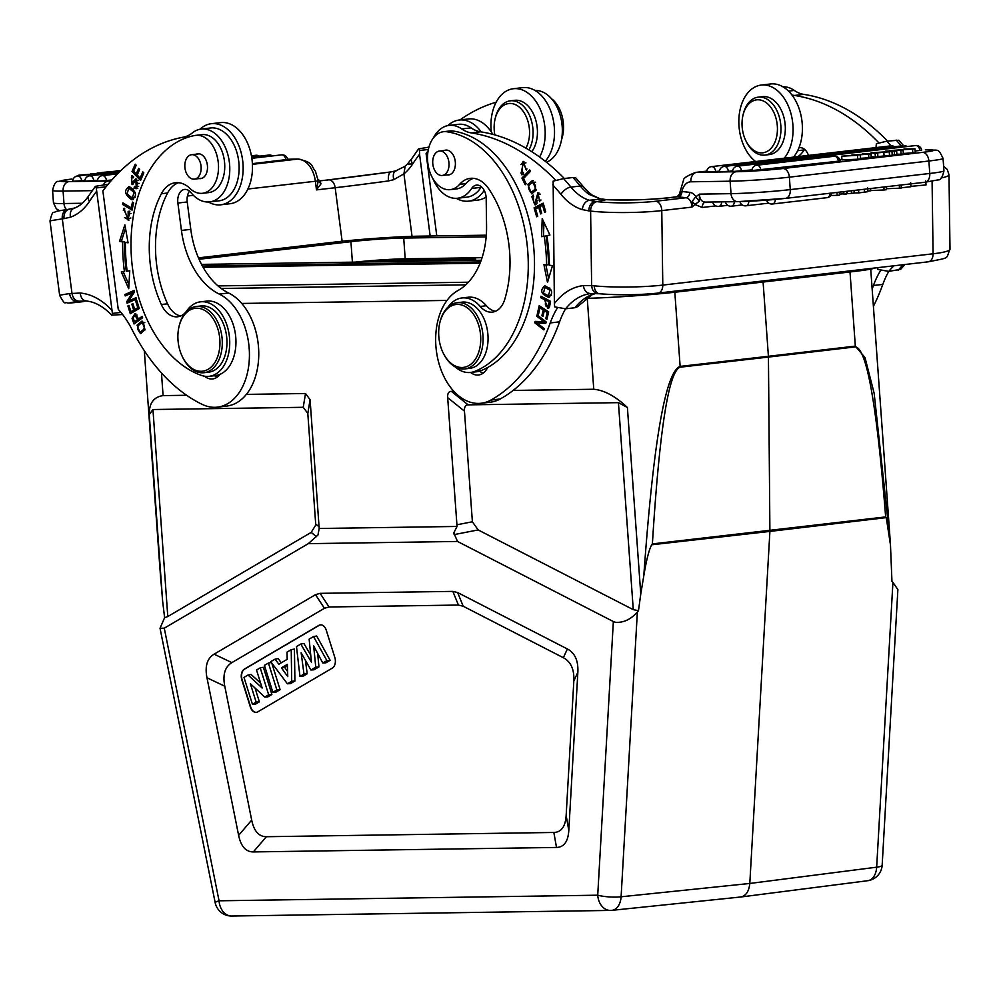 <?xml version="1.0" encoding="UTF-8"?>
<svg xmlns="http://www.w3.org/2000/svg" width="1000" height="1000" viewBox="0 0 1000 1000"><rect width="100%" height="100%" fill="white"/><g stroke="black" fill="none" stroke-linecap="round" stroke-linejoin="round"><path stroke-width="1.5" d="M137.787 188.463L135.975 187.625L136.163 186.925M135.95 186.95L134.488 186.412L134.113 187.838L136.337 188.675L135.775 178.95L131.7 182.975L131.788 177.45L133.075 177.913L133.475 176.475L131.55 175.75L132.062 184.688L135.375 181.213L137.963 183.475L135.95 186.95L138.6 186.35M138.2 180.5L135.375 181.213M132.988 184.288L131.65 182.975M131.375 177.587L132.537 175.9M131.7 182.975L133.562 182.75L136.725 179.112M134.113 187.838L135.975 187.625M118.25 309.35L102.875 190.9A249.975 164.65 83.4 0 1 183.425 137.15A41.662 27.438 -96.6 0 0 192.312 132.938A36.662 24.15 83.4 0 1 200.712 129.125A36.662 24.15 83.4 0 1 201.213 129.062A36.662 24.15 83.4 0 1 228.125 155.612A36.662 24.15 83.4 0 1 218.55 198.025A36.662 24.15 83.4 0 1 210.15 201.838A36.662 24.15 83.4 0 1 209.65 201.9A36.662 24.15 83.4 0 1 190.963 192.6A12.5 8.238 -96.6 0 0 184.587 189.425A12.5 8.238 -96.6 0 0 177.887 203.05L181.438 230.438A74.987 49.4 -96.6 0 0 219.262 294.088A58.325 38.425 83.4 0 1 249.425 355.725A58.325 38.425 83.4 0 1 218.188 407.05A58.325 38.425 83.4 0 1 217.387 407.15A58.325 38.425 83.4 0 1 202.087 404.338A191.637 126.237 83.4 0 1 131.788 329.113A83.325 54.887 -96.6 0 0 118.25 309.35M137.062 325.163L140.35 333.6L145.062 329.65L141.812 321.175L137.062 325.163L138.663 324.975M136.363 299.1L136 297.7L128.725 300.925L134.537 291.925L134.15 290.438L124.887 294.538L125.237 295.938L132.525 292.712L126.713 301.7L127.088 303.2L136.363 299.1M128.062 242.812L124.887 224.825L119.5 241.388L122.625 241.912A144.562 95.225 -96.6 0 0 124.4 271.525L121.337 271.975L128.725 288.688L129.75 270.75L127.125 271.137A140.4 92.475 83.4 0 1 125.4 242.362L128.062 242.812M139.262 308.512L136.762 300.512L135.712 301.125L137.762 307.7L134.713 309.475L132.863 303.55L131.812 304.163L133.663 310.087L130.912 311.688L128.938 305.363L127.888 305.975L130.3 313.712L139.262 308.512M129.4 186.625C123.65 190.113 124.425 194.475 131.713 199.7C137.4 196.25 136.625 191.887 129.4 186.625L128.65 186.612M133.188 199.525L132.475 199.7M132.075 210.087L133.6 202.775L132.463 202.1L131.275 207.875L122.85 202.862L122.537 204.412L132.075 210.087M140.55 180.487L143.825 172.938L142.825 171.875L140.125 178.088L137.225 175.025L139.662 169.438L138.663 168.375L136.225 173.975L133.625 171.213L136.213 165.25L135.213 164.188L132.037 171.488L140.55 180.487M128.138 211.375L129.812 213.5L127.938 218.625L124.125 210L124.688 208.275L123.912 208.287L128.2 220.287L128.138 211.375L129.9 211.175M180.688 315.963A25 16.462 83.4 0 1 167.55 303.812A94.987 62.562 83.4 0 1 156.688 265.113A94.987 62.562 83.4 0 1 167.6 193.012A33.325 21.95 83.4 0 1 178.588 182.688M202.5 193.3L208.725 192.587A29.162 19.212 -96.6 0 0 224.387 160.8A29.162 19.212 -96.6 0 0 214.65 139.588A29.162 19.212 -96.6 0 0 202.025 134.65L195.787 135.363A29.162 19.212 83.4 0 1 218.15 161.525A29.162 19.212 83.4 0 1 202.5 193.3A29.162 19.212 83.4 0 1 189.875 188.363A33.325 21.95 -96.6 0 0 175.438 182.712A33.325 21.95 -96.6 0 0 161.375 193.738A94.987 62.562 -96.6 0 0 150.463 265.837A94.987 62.562 -96.6 0 0 161.325 304.538A25 16.462 -96.6 0 0 177.625 316.775A25 16.462 -96.6 0 0 186.788 310.788A37.5 24.7 83.4 0 1 200.512 301.825A37.5 24.7 83.4 0 1 229.262 335.45A37.5 24.7 83.4 0 1 209.137 376.312A37.5 24.7 83.4 0 1 201.5 375.425A122.487 80.675 83.4 0 1 132.537 268.5A122.487 80.675 83.4 0 1 195.012 135.475A29.162 19.212 83.4 0 1 195.787 135.363M204.488 376.188A20.825 13.725 -96.6 0 0 212.625 378.938A20.825 13.725 -96.6 0 0 212.913 378.9A20.825 13.725 -96.6 0 0 219.95 374.375A37.5 24.7 -96.6 0 0 235.487 334.725A37.5 24.7 -96.6 0 0 206.737 301.1L200.512 301.825M142.625 317.738L142.113 316.363L138.613 318.9L134.963 313.663L132.062 318.425L134.025 323.975L142.625 317.738M108.075 184.312L95.363 186.325L96.275 187.925L106.05 186.788M120.95 312.425L112.4 313.412L111.688 315.138L122.638 314.525M96.275 187.925L112.4 313.412M87.137 301C83.15 300.938 80.85 298.288 80.237 293.038L69.575 293.6A8.75 7 -98.6 0 0 77.65 301.462L85.625 300.938M75.163 207.9C71.312 208.888 69.725 211.975 70.388 217.188A66.662 43.913 -96.6 0 0 89.475 201.375A8.75 5.175 -146.6 0 1 88.713 195.8L95.363 186.325M69.162 209.25L67.725 209.462A8.75 6.587 81.6 0 0 67.575 209.475A8.75 6.587 81.6 0 0 62.312 218.888L64.062 218.637A8.75 6.587 -98.4 0 1 69.3 209.225A8.75 6.587 -98.4 0 1 69.475 209.2M342.125 241.25L335.175 187.725L316.488 189.887L315.363 181.213A24.575 16.188 -96.6 0 0 297.587 159.1A8.75 6.562 -90.8 0 1 298.087 159.075C314.438 162.537 310.812 166.125 315.4 171.1L318.225 180.925L321.012 183.8L319.925 180.875M388.525 180.925A49.575 0.775 -7.4 0 1 335.175 187.725A8.75 5.763 -96.6 0 0 328.462 179.875L391.037 171.9A8.75 3.725 -97.8 0 0 388.525 180.925L393.7 179.688L403.925 173.875L405.15 166.163M393.7 179.688C392.688 174.363 393.587 171.375 396.388 170.738M430.163 236.012L419.55 154.225L419.5 150.5L428.363 149.462M412.038 236.363L403.925 173.875A66.662 43.913 -96.6 0 0 412.7 163.95L407.4 164.05L411.938 158.375A8.75 5.175 33.4 0 0 412.7 163.95A249.975 164.65 83.4 0 1 419.55 154.225M428.95 147.125L418.575 148.9L419.5 150.5M436.788 235.912L426.087 153.463A249.975 164.65 83.4 0 1 428.1 150.85M459.975 119.938A249.975 164.65 83.4 0 1 496.15 102.212M546.512 162.275A36.662 24.15 -96.6 0 0 561.65 121.8A36.662 24.15 -96.6 0 0 535.013 90.463M561.55 139.7A29.162 19.212 -96.6 0 0 563.175 121.575A29.162 19.212 -96.6 0 0 551.5 98.7M887.562 141.075A249.975 164.65 -96.6 0 0 803.787 94.388A41.662 27.438 83.4 0 1 794.312 90.438A36.662 24.15 -96.6 0 0 785.387 86.888A36.662 24.15 -96.6 0 0 782.9 86.788M798 156.613A36.662 24.15 -96.6 0 0 804.2 149.938A12.5 8.238 83.4 0 1 804.6 149.362M873.4 306.337A191.637 126.237 -96.6 0 0 882.8 284.413A83.325 54.887 83.4 0 1 888.787 271.388L877.913 269.45L877.688 267.663M875.987 147.587L876.363 143.737L886.838 141.163L898.775 140.225L903.587 145.675L724.2 166.438A5.412 3.562 83.4 0 1 724.75 166.438A5.412 3.562 83.4 0 1 728.363 171.35L719.4 171.788A5.412 5.412 0 0 1 724.2 166.438M904.925 264.513L900.675 269.312L888.825 271.375A74.575 49.125 -96.6 0 1 894.025 265.775M692.262 201.35L694.912 204.55L699.412 201.15L695.562 196.9L692.262 201.35L691.975 207.1L694.912 204.55L702.275 207.463L715.788 205.9M699.375 200.387L699.412 194.137L695.975 196.713A13.75 9.05 -96.6 0 0 689.725 192.338L681.612 191.488L679.375 195.55M705.738 202.1L737.688 201.663A8.75 6.562 -90.8 0 1 731.025 193.663L699.412 194.137C699.675 199.4 701.775 202.05 705.738 202.1M706.812 171.163L696.787 172.325A8.75 6.562 89.2 0 0 690.875 181.8A15.838 10.425 83.4 0 0 681.95 191.438A5 3.713 -83.4 0 1 678.288 196.838L677.062 196.75L679.287 194.387L683.5 180.225C683.275 178.25 687.35 175.637 695.713 172.387A24.575 16.188 83.4 0 1 696.787 172.325L736.05 171.737A33.325 1.663 175.9 0 0 782.975 168.538L922.475 152.375A33.325 1.663 175.9 0 0 925.362 149.825L925.863 149.787A8.75 6.562 -90.8 0 1 926.388 149.812M677.062 196.75L668.45 197.75C649.737 199.75 629.125 200.375 606.613 199.625A8.75 3.663 92.3 0 0 606.15 199.675A58.325 6.713 -0.8 0 0 669.338 197.75L677.763 196.775L681.612 191.488M699.412 201.15L695.562 196.9M599.438 293.738A8.75 6.05 95.6 0 1 594.288 285.85L591.638 285.6L590.612 211.075A8.75 6.5 -83.4 0 1 597.038 201.637A41.662 4.8 179.2 0 0 655.85 201.238A8.75 5.763 83.4 0 1 661.775 210.6L662.788 285.087L933.075 253.787L932.087 181.3M588.587 192.225L583.65 187.013A8.75 4.6 -39.3 0 0 580.275 186.025A57.912 38.15 83.4 0 0 589.113 194.4L588.587 192.225L592.137 195.087L589.113 194.4L600.737 199.05L589.338 200.287L595.25 201.425A8.75 6.5 96.6 0 0 588.837 210.875L582.3 209.613C583 204.363 585.337 201.262 589.338 200.287A57.912 38.15 -96.6 0 1 570.938 187.1A8.75 4.6 140.7 0 0 561 194.4A66.662 43.913 -96.6 0 0 582.3 209.613M592.125 195.087L600.737 199.05L606.15 199.675L597.038 201.637M563.612 178.588A258.712 170.413 83.4 0 1 570.938 187.1L580.275 186.025A258.712 170.413 -96.6 0 0 572.962 177.512L563.612 178.588L553.138 181.163L554.388 303.562L554.688 306.875L565.612 308.8L574.95 307.725A74.575 49.125 83.4 0 1 590.388 295.238L595.475 293.45M598.475 293.55C594.487 293.475 592.212 290.825 591.638 285.6L583.35 285.6C584.263 290.812 586.763 293.463 590.837 293.538L599.513 293.75C618.713 295.3 638.212 295.087 657.987 293.1L928.275 261.812A8.75 5.763 -96.6 0 0 933.075 253.787A50.412 5.8 -0.8 0 0 950 249.213C945.413 259.413 951.438 257.125 928.275 261.812M574.95 307.725L577.45 306.737L591.838 294.837A8.75 6.438 -114.5 0 1 590.388 295.238M572.962 177.512L575.55 177.65L583.65 187.013M557.45 307.838A83.325 54.887 -96.6 0 0 550.237 322.925A191.637 126.237 83.4 0 1 490.875 400.075A58.325 38.425 83.4 0 1 481.112 403.25L490.45 402.175A58.325 38.425 -96.6 0 0 500.213 398.988A191.637 126.237 -96.6 0 0 559.587 321.838A83.325 54.887 83.4 0 1 565.562 308.812M564.338 178.5A249.975 164.65 -96.6 0 0 480.562 131.812A41.662 27.438 83.4 0 1 471.1 127.863A36.662 24.15 -96.6 0 0 462.163 124.312A36.662 24.15 -96.6 0 0 458.45 124.312L449.1 125.4A36.662 24.15 83.4 0 1 452.825 125.4A36.662 24.15 83.4 0 1 461.75 128.95A41.662 27.438 -96.6 0 0 471.225 132.887A249.975 164.65 83.4 0 1 555.725 180.338M481.112 403.25A58.325 38.425 83.4 0 1 475.2 403.25A58.325 38.425 83.4 0 1 436.675 352.95A58.325 38.425 83.4 0 1 457.938 290.55A74.987 49.4 -96.6 0 0 486.562 225.925L486.188 198.487A12.5 8.238 -96.6 0 0 476.45 185.113A12.5 8.238 -96.6 0 0 471.65 188.45A36.662 24.15 83.4 0 1 457.537 198.238L466.875 197.15A36.662 24.15 -96.6 0 0 480.988 187.362A12.5 8.238 83.4 0 1 481.375 186.8M483.062 373.212A20.825 13.725 83.4 0 1 479.663 371.125M457.537 198.238A36.662 24.15 83.4 0 1 453.812 198.225A36.662 24.15 83.4 0 1 432.9 178.625M433.462 137.85A36.662 24.15 83.4 0 1 449.1 125.4M548.763 297.337C553.7 292.75 552.325 288.962 544.625 285.988C539.738 290.525 541.112 294.312 548.763 297.337L548.663 297.35M540.925 296.238L540.675 297.663L544.6 299.725L547.95 308.412L549.5 306.962L550.575 301.312L540.925 296.238M542.2 218.65L541.6 236.7L544.2 236.175A140.4 92.475 83.4 0 1 546.6 264.938L543.925 264.625L547.513 282.488L552.487 265.6L549.362 265.238A144.562 95.225 -96.6 0 0 546.9 235.637L549.938 235.025L542.2 218.65M534.1 207.825L536.663 216.788L537.737 216.238L535.625 208.863L538.737 207.262L540.625 213.912L541.688 213.363L539.8 206.713L542.587 205.275L544.612 212.375L545.688 211.812L543.212 203.137L534.1 207.825L543.4 203.787M539.212 305.725L537.4 313.512L538.513 314.225L540 307.825L543.225 309.913L541.875 315.675L542.987 316.4L544.325 310.625L547.225 312.5L545.788 318.663L546.9 319.387L548.663 311.85L539.212 305.725M537.05 314.85L536.675 316.112L543.875 321.75L535.1 321.388L534.7 322.75L543.862 329.913L544.25 328.638L537.05 323.013L545.812 323.375L546.213 322.013L537.05 314.85M536.163 190.037L532.325 180.65L527.837 184.4L531.638 193.825L536.163 190.037M521.925 178.1L525.225 184.725L526.138 183.775L523.538 178.538L530.413 171.363L529.712 169.963L521.925 178.1L523.8 177.875L530.288 171.1M533.2 195.075L531.85 196.762L535.1 204.925L538.062 194.325L539.775 201.675L537.938 192.712L534.963 203.337L533.713 202.675L533.2 195.075M495.438 311.3A25 16.462 83.4 0 1 486.425 305.738A37.5 24.7 -96.6 0 0 468.162 297.238L461.925 297.962A37.5 24.7 83.4 0 1 480.2 306.45A25 16.462 -96.6 0 0 492.375 312.113A25 16.462 -96.6 0 0 504.712 299.462A94.987 62.562 -96.6 0 0 510 260.525A94.987 62.562 -96.6 0 0 488.787 188.888A33.325 21.95 -96.6 0 0 470.262 178.35A33.325 21.95 -96.6 0 0 459.588 184.375A29.162 19.212 83.4 0 1 450.238 189.638A29.162 19.212 83.4 0 1 427.512 158.425A29.162 19.212 83.4 0 1 443.537 131.7A29.162 19.212 83.4 0 1 446.875 131.762A122.487 80.675 83.4 0 1 528.263 262.638A122.487 80.675 83.4 0 1 474.775 371.388A37.5 24.7 83.4 0 1 470.55 372.45A37.5 24.7 83.4 0 1 455.138 366.85M470.613 372.438A20.825 13.725 -96.6 0 0 476.425 375.012A20.825 13.725 -96.6 0 0 478.537 375.012A20.825 13.725 -96.6 0 0 487.612 367.525A122.487 80.675 -96.6 0 0 534.487 261.925A122.487 80.675 -96.6 0 0 453.1 131.037A29.162 19.212 -96.6 0 0 449.762 130.988L443.537 131.7M450.238 189.638L456.463 188.925A29.162 19.212 -96.6 0 0 465.812 183.65A33.325 21.95 83.4 0 1 473.413 178.325M523.138 172.375L521.163 173.062L523.263 163L526.538 170.125L523.013 161.337L521.838 174.812L523.663 174.013L523.138 172.375M523.55 172.875L521.163 173.062M549.538 297.125L545.363 295.012M543.837 287.913L545.7 285.975M549.862 288.1L544.95 287.475L550 290.212L548.4 295.8L543.425 293.188L544.95 287.475M548.4 295.8L551.375 295.188M546.337 300.25L546.475 299.513L542.6 297.113M542.55 297.438L540.675 297.663M548.787 308.062L546.8 306.663M544.6 299.725L546.475 299.513M550.525 301.637L547.612 300.113L545.737 300.325L550.462 302M549.188 302.137L547.587 306.788L549.625 306.525M549.75 306.012L548.4 306.175C545.725 307.462 544.837 305.512 545.737 300.325M543.475 236.325L543.938 222.325M548.65 278.637L545.875 264.85M544.2 236.175L546.075 235.963A140.4 92.475 -96.6 0 1 548.462 264.713L546.6 264.925M536.237 208.55L535.975 207.613M542.587 205.275L543.787 205.138M538.737 207.262L539.913 207.125M540.562 307.762L540.788 306.75M538.713 313.35L537.4 313.512M545.788 318.663L547.112 318.512M547.225 312.5L548.538 312.35M544.325 310.625L546.2 310.413L548.625 311.988M541.875 315.675L543.188 315.525M543.225 309.913L545.087 309.7L541.875 307.613L540 307.825M544.888 310.562L545.087 309.7M538.413 315.912L536.675 316.112M537.05 323.013L545.9 323.088M534.7 322.75L536.562 322.525L536.888 321.463M543.875 321.75L545.625 321.55M529.825 183.95L533.237 180.675M532.6 193.575L530.275 191.95M535.262 182.162L533.4 182.387C536.925 186.775 536.013 190 530.662 192.087C527.112 187.562 528.025 184.338 533.4 182.387L535.562 182.288M530.662 192.087L533.325 191.925L536.05 190.25M534.963 203.337L537.263 202.975M537.788 194.4L538.862 192.862M541.013 200.037L539.175 200.25M540.175 194.112L538.062 194.325M536.038 204.6L534.575 203.312M470.55 372.45L476.788 371.725A37.5 24.7 -96.6 0 0 481 370.662A122.487 80.675 -96.6 0 0 487.612 367.525M443.325 353.263L443.713 354.025A33.325 21.95 -96.6 0 0 464.787 368.925L469.762 368.35A33.325 21.95 -96.6 0 0 488.062 337.812A33.325 21.95 -96.6 0 0 462.1 302.137L457.113 302.712A33.325 21.95 -96.6 0 0 440 322.025L439.8 322.863A31.662 20.85 -96.6 0 0 438.675 333.525A31.662 20.85 -96.6 0 0 443.325 353.263A31.662 20.85 -96.6 0 0 466.9 366.512A31.662 20.85 -96.6 0 0 480.737 338.4A31.662 20.85 -96.6 0 0 462.95 305.425A31.662 20.85 -96.6 0 0 439.8 322.863M464.787 368.925A33.325 21.95 -96.6 0 0 483.088 338.387A33.325 21.95 -96.6 0 0 457.113 302.712M246.375 394.387L305.512 393.512L310.087 399.675L319.175 528.488L457.05 526.45L447.675 397.638C447.413 393.537 448.638 391.45 451.35 391.35L453.837 391.312M513.125 390.438L593.763 389.25C604.4 390.25 615.6 396.35 627.4 407.512L640.763 594.012L638.488 610.675L633.275 609.663L618.425 402.65L627.4 407.512M160.037 628.263L215.175 902.65A16.663 1.575 -11.4 0 1 219.05 900.8L164.275 628.188L160.037 628.263L164.613 617.675L162.625 601.087L149.262 414.588C149.088 403.237 153.7 396.912 163.088 395.613L186.625 395.262M255.212 329.1A19.163 12.625 -96.6 0 0 254.525 326.875M482.075 257.675L405.2 258.812A37.5 1.875 -4.1 0 0 355.163 262.125M481.2 260.262L201.537 264.387M199.062 259.262L350.925 241.675A37.5 1.875 175.9 0 1 403.713 238.062L486.175 236.85M446.987 300.425L241.762 303.45M874.912 267.987A67.487 3.362 175.9 0 1 852.775 271.65L677.775 291.913A67.487 3.362 175.9 0 1 585.9 298.35M674.825 292.25L680.138 366.4C665.5 371.7 653.388 441.525 643.787 575.875L640.763 594.012M740.775 897L739.963 897.05C745.638 896.375 748.925 891.838 749.8 883.462L769.9 531.413L651.712 544.775L652.387 543.913C659.438 429.95 668.688 371.037 680.163 367.188A8.338 5.438 83.5 0 0 680.138 366.4L768.413 356.287L763.088 282.038M890.362 543.288L874.175 393.387L864.987 357.537L855.325 346.112L850.013 271.975M457.05 526.45L453.762 532.975L457.525 541.462L613.35 621.55L597.725 895.2A16.663 3.2 3.3 0 0 621.1 896.787L749.8 883.462L876.663 867.188A16.663 3.2 3.3 0 0 882.163 865.15A16.663 16.663 0 0 1 867.625 880.725A16.663 11.062 -97.3 0 0 876.663 867.188L892.925 582.362L891.95 581.325L890.475 544.975L886.263 517.612L769.9 531.413L768.438 357.075L680.163 367.188M892.925 582.362L897.875 589.625L882.163 865.15M162.625 601.087L159.8 566.812M303.238 407.3L152.95 409.525L167.787 616.538L311.175 532.4L315.763 525.025L307.812 413.475L303.238 407.3L305.512 393.512M149.262 414.588L152.95 409.525M319.175 528.488L317.975 534.975L308.3 543.663L457.525 541.462M618.425 402.65L468.137 404.862C465.438 404.963 464.2 407.062 464.462 411.15L472.388 521.775L478.137 529.925L633.275 609.663M613.35 621.55L615.575 622.312C623.65 622.825 630.913 619.375 637.362 611.962L638.488 610.675M164.275 628.188L308.3 543.663M315.5 594.675L214.088 654.175C207.125 658.413 204.75 666.275 206.975 677.775L238.625 835.337C240.938 846.388 245.837 851.912 253.337 851.925L556.512 847.45C564 847.212 568.1 841.55 568.812 830.45L577.85 672.288C578.413 660.75 574.925 652.975 567.362 648.962L457.65 592.562L452.85 591.388L320.112 593.35L315.5 594.675L324.438 608.3L231.887 662.613L214.088 654.175M167.787 616.538L164.613 617.675M161.012 583.013L160.7 578.95M475.163 257.725L474.412 260.363M475.487 257.775L475.675 260.338M651.712 544.775C649.062 549.575 646.413 559.938 643.787 575.875M855.362 346.9A8.338 5.537 -96.7 0 0 855.325 346.112L768.413 356.287L768.438 357.075L855.362 346.9C866.688 348.125 876.787 404.8 885.65 516.912L886.263 517.612M567.362 648.962L563.35 657.712L463.225 606.25L458.425 605.062L329.05 606.975L324.438 608.3M563.35 657.712C570.9 661.725 574.4 669.5 573.825 681.038L577.85 672.288M206.975 677.775L224.775 686.2L251.688 820.125C253.988 831.175 258.888 836.7 266.4 836.712L553.85 832.463C561.337 832.237 565.438 826.562 566.15 815.475L573.825 681.038M224.775 686.2C222.55 674.7 224.925 666.838 231.887 662.613M334.812 657.438L326.275 630.237A8.338 5.487 -96.6 0 0 320.337 624.875A8.338 5.487 -96.6 0 0 318.863 625.375L244.338 669.112A8.338 5.487 -96.6 0 0 241.275 676.963A8.338 5.487 -96.6 0 0 241.812 679.8L250.362 707A8.338 5.487 -96.6 0 0 256.288 712.362A8.338 5.487 -96.6 0 0 257.762 711.862L332.287 668.125A8.338 5.487 -96.6 0 0 335.35 660.275A8.338 5.487 -96.6 0 0 334.812 657.438M256.438 712.337A8.338 5.487 83.4 0 1 250.675 706.963L242.125 679.762A8.338 5.487 83.4 0 1 241.588 676.925A8.338 5.487 83.4 0 1 244.65 669.075L319.175 625.35A8.338 5.487 83.4 0 1 320.5 624.862M310.738 655.138L303.913 643.5L300.775 644.038L311.45 662.237L309.137 639.138L313.538 636.55L316.675 636.013L330.163 660.325L325.887 662.825L322.788 663.012L313.637 645.837L315.763 667.138L318.975 666.875L317.625 653.325M315.763 667.138L310.925 669.987L301.137 652.788L303.988 674.05L299.962 676.413L303 676.25L307.213 673.787L305.4 660.275M310.925 669.987L314.012 669.8L318.975 666.875M291.7 681.263L287.4 683.787L290.5 683.6L294.913 681L294.425 649.075L291.225 649.65L291.7 681.263L294.913 681M281.288 662.788L278.212 658.587L275.087 659.112L278.837 664.237L287.213 659.312L286.988 652.138L291.225 649.65M272.875 692.312L264.413 665.375L268.425 663.025L276.875 689.963L272.875 692.312L275.95 692.138L280.125 689.688L271.75 663.012M260.663 683.25L251.15 674.463L248.038 674.987L262.175 688.037L256.512 670.013L260.212 667.837L263.375 667.288L271.925 694.5L267.85 696.875L264.75 697.075L250.35 683.675L256.15 702.125L259.387 701.85L255.05 688.062M256.15 702.125L252.438 704.3L255.5 704.125L259.387 701.85M313.538 636.55L326.887 660.612L330.163 660.325M326.887 660.612L322.788 663.012M303.988 674.05L307.213 673.787M299.962 676.413L296.475 646.562L300.775 644.038M287.4 683.787L270.738 661.675L275.087 659.112M287.362 664.338L281.45 667.8L287.75 676.625L287.362 664.338M281.45 667.8L284.738 667.5L287.413 665.938M287.587 671.488L284.738 667.5M268.425 663.025L271.375 662.513M276.875 689.963L280.125 689.688M260.212 667.837L268.675 694.775L271.925 694.5M268.675 694.775L264.75 697.075M252.438 704.3L243.975 677.375L248.038 674.987M209.137 376.312L215.362 375.6A37.5 24.7 -96.6 0 0 219.95 374.375M217.162 377.15A20.825 13.725 83.4 0 1 214.575 375.688M217.387 407.15L226.725 406.075A58.325 38.425 -96.6 0 0 227.525 405.962A58.325 38.425 -96.6 0 0 258.762 354.637A58.325 38.425 -96.6 0 0 228.612 293A74.987 49.4 83.4 0 1 190.787 229.363L187.225 201.962A12.5 8.238 83.4 0 1 189.525 191.112M209.65 201.9L218.988 200.812A36.662 24.15 -96.6 0 0 219.5 200.75A36.662 24.15 -96.6 0 0 238.538 175.837A36.662 24.15 -96.6 0 0 229.25 137.275A36.662 24.15 -96.6 0 0 210.562 127.975L201.213 129.062M199.988 129.25A40.825 26.888 83.4 0 1 210.763 123.775A40.825 26.888 83.4 0 1 211.325 123.7A40.825 26.888 83.4 0 1 242.688 160.725A40.825 26.888 83.4 0 1 221.287 204.737A40.825 26.888 83.4 0 1 220.712 204.812A40.825 26.888 83.4 0 1 208.412 201.988M220.712 204.812L230.062 203.725A40.825 26.888 -96.6 0 0 230.625 203.65A40.825 26.888 -96.6 0 0 252.025 159.65A40.825 26.888 -96.6 0 0 220.662 122.613L211.325 123.7M196.3 154.162A12.5 8.238 83.4 0 1 197.775 153.787A12.5 8.238 83.4 0 1 207.35 165A12.5 8.238 83.4 0 1 200.65 178.612A12.5 8.238 83.4 0 1 199.137 178.588M182.537 357.05L182.913 357.825A33.325 21.95 -96.6 0 0 203.988 372.713L208.663 372.175A33.325 21.95 -96.6 0 0 226.55 335.85A33.325 21.95 -96.6 0 0 200.987 305.963L196.325 306.5A33.325 21.95 -96.6 0 0 179.213 325.812L179.013 326.65A31.662 20.85 -96.6 0 0 178.275 342.812A31.662 20.85 -96.6 0 0 182.537 357.05A31.662 20.85 -96.6 0 0 207.8 369.5A31.662 20.85 -96.6 0 0 219.55 336.7A31.662 20.85 -96.6 0 0 200.338 308.637A31.662 20.85 -96.6 0 0 179.013 326.65M197.512 177.725A12.287 8.1 83.4 0 1 194.387 179.125A12.287 8.1 83.4 0 1 185.4 170.338A12.287 8.1 83.4 0 1 188.45 156.125A12.287 8.1 83.4 0 1 191.562 154.713A12.287 8.1 83.4 0 1 200.562 163.5A12.287 8.1 83.4 0 1 197.512 177.725M203.988 372.713A33.325 21.95 -96.6 0 0 221.875 336.388A33.325 21.95 -96.6 0 0 196.325 306.5M448.2 306.938A37.5 24.7 83.4 0 1 461.925 297.962M444.188 150.5A12.5 8.238 83.4 0 1 445.65 150.125A12.5 8.238 83.4 0 1 455.4 163.5A12.5 8.238 83.4 0 1 448.525 174.95A12.5 8.238 83.4 0 1 447.025 174.913M444.15 174.9A12.287 8.1 83.4 0 1 442.275 175.463A12.287 8.1 83.4 0 1 433.05 165.637A12.287 8.1 83.4 0 1 437.587 151.613A12.287 8.1 83.4 0 1 439.45 151.05A12.287 8.1 83.4 0 1 448.675 160.875A12.287 8.1 83.4 0 1 444.15 174.9M522.788 174.537L520.9 172.987M520.875 164.6L523.938 161.388M526.987 168.925L525.562 169.088M525.975 162.887L523.263 163M447.875 125.588A40.825 26.888 83.4 0 1 459.212 120.037A40.825 26.888 83.4 0 1 463.35 120.037A40.825 26.888 83.4 0 1 481.175 131.9M484.212 190.413A40.825 26.888 83.4 0 1 468.6 201.15A40.825 26.888 83.4 0 1 464.462 201.137A40.825 26.888 83.4 0 1 456.3 198.325M468.6 201.15L477.95 200.062A40.825 26.888 -96.6 0 0 486.112 197.025M492.825 134.35A40.825 26.888 -96.6 0 0 472.7 118.95A40.825 26.888 -96.6 0 0 468.55 118.95L459.212 120.037M901.075 154.188L903.363 153.925L903.088 150.188L894.438 150.312L912.537 149.1L912.8 152.838L915.238 152.55L914.975 148.812L903.962 148.975L910.325 149.113L889.8 150.612L900.812 150.45L901.075 154.188L896.875 154.25M903.325 153.475L912.8 152.838M875.4 157.162L877.925 156.875L877.65 153.138L876.3 152.95L889.25 151.788L889.513 155.525L892.225 155.213L891.95 151.475L871.025 152.787L875.125 153.425L875.4 157.162L871.287 156.525L871.025 152.787M877.9 156.537L889.513 155.525M894.525 154.95L896.912 154.675L896.637 150.938L885.638 151.1L894.262 151.213L894.525 154.95L892.2 154.987M915.675 145.55A5.412 5.412 0 0 1 921.65 150.125L919.837 150.463A5.412 3.562 -96.6 0 0 915.675 145.55L737.4 166.188A5.412 5.412 0 0 0 732.6 171.537L752 169.887M919.837 150.463L915.138 151M841.925 159.475L839.9 159.713M715.7 171.537L706.75 171.975A5.412 5.412 0 0 1 711.538 166.625A5.412 3.562 83.4 0 1 712.087 166.625A5.412 3.562 83.4 0 1 715.7 171.537L719.45 171.1M732.65 170.85L728.363 171.35M756.75 165.225A5.412 5.412 0 0 0 751.963 170.575L838.375 161.175A5.412 3.562 -96.6 0 0 834.762 156.263A5.412 3.562 -96.6 0 0 834.212 156.263L756.75 165.225A5.412 3.562 83.4 0 1 757.3 165.225A5.412 3.562 83.4 0 1 760.913 170.138M834.212 156.263A5.412 5.412 0 0 1 840.188 160.837L838.375 161.175M860.462 158.312L871.15 157.65L870.888 153.925L841.688 156.188L857.087 155.363L851.862 155.013L868.162 154.075L862.412 153.787L864.812 153.512L870.888 153.925M841.688 156.188L841.963 159.925L857.738 159.213L860.5 158.887L860.238 155.15M900.812 150.45L903.088 150.188M912.537 149.1L914.975 148.812M875.125 153.425L877.65 153.138M884.075 155.825L883.812 152.088M889.25 151.788L891.95 151.475M881.888 152.188L873.413 152.637L881.888 152.188M894.262 151.213L896.637 150.938M868.587 154.188L868.863 157.925M857.463 155.475L857.738 159.213M883.85 187L884.062 189.963L870.738 190.575M884.062 189.963L886.438 189.688L886.225 186.725M836.95 192.438L837.163 195.4L830.812 195.487M837.163 195.4L839.5 195.125L839.287 192.162M843.775 191.637L843.962 194.25L843.012 191.725M843.175 193.888L839.425 194.112M851.363 190.763L851.55 193.375L854.2 193.062L854.013 190.45M851.55 193.375L847.45 193.625L847.275 191.238M845.975 193.713L847.45 193.625M843.962 194.25L846.712 193.938L846.525 191.325M899.275 185.212L899.5 188.2L886.363 188.725M899.5 188.2L901.338 187.987L901.125 185M901.325 187.8L910.938 186.713L910.662 182.738M858.562 189.925L858.775 192.887L867.788 191.713L867.5 187.738M858.775 192.887L854.2 192.963M910.913 186.363L926.025 184.95L925.738 180.975M867.738 191.112L870.75 190.763L870.588 188.538M880.675 270.413A83.325 54.887 -96.6 0 0 873.462 285.487A191.637 126.237 83.4 0 1 872.163 289.025M808.462 155.4A12.5 8.238 -96.6 0 0 799.675 147.688A12.5 8.238 -96.6 0 0 798.95 147.825M791.838 94.887A41.662 27.438 -96.6 0 0 794.45 95.463A249.975 164.65 83.4 0 1 878.95 142.912M793.562 157.125A40.825 26.888 -96.6 0 0 800.487 113.225A40.825 26.888 -96.6 0 0 774.75 83.975A40.825 26.888 -96.6 0 0 770.6 83.975L761.263 85.062A40.825 26.888 83.4 0 1 765.413 85.062A40.825 26.888 83.4 0 1 791.15 114.312A40.825 26.888 83.4 0 1 784.225 158.212M755.612 161.525A40.825 26.888 83.4 0 1 738.988 117.275A40.825 26.888 83.4 0 1 761.263 85.062M764.95 155.087L769.312 154.588A29.162 19.212 -96.6 0 0 784 138.787A29.162 19.212 -96.6 0 0 780.95 109.488A29.162 19.212 -96.6 0 0 762.6 96.65L758.238 97.15A29.162 19.212 83.4 0 1 776.587 110A29.162 19.212 83.4 0 1 779.638 139.288A29.162 19.212 83.4 0 1 764.95 155.087A29.162 19.212 83.4 0 1 746.513 142.05L745.938 140.9A26.662 17.562 83.4 0 1 742.975 115.3A26.662 17.562 83.4 0 1 743.225 114.288A26.662 17.562 83.4 0 1 766.175 102.662A26.662 17.562 83.4 0 1 776.225 138.375A26.662 17.562 83.4 0 1 745.938 140.9M742.975 115.3L743.263 114.05A29.162 19.212 83.4 0 1 743.55 112.95A29.162 19.212 83.4 0 1 758.238 97.15M545.262 161.287A40.825 26.888 -96.6 0 0 551.875 114.312A40.825 26.888 -96.6 0 0 522.712 87.638L513.375 88.725A40.825 26.888 83.4 0 1 541.25 111.662A40.825 26.888 83.4 0 1 539.612 157.025M491.3 131.95A40.825 26.888 83.4 0 1 512.812 88.8A40.825 26.888 83.4 0 1 513.375 88.725M531.788 151.713A29.162 19.212 -96.6 0 0 537.062 137.75A29.162 19.212 -96.6 0 0 514.712 100.312L510.35 100.812A29.162 19.212 83.4 0 1 532.7 138.262A29.162 19.212 83.4 0 1 528.913 149.925M494.837 134.9A26.662 17.562 83.4 0 1 494.475 122.25A26.662 17.562 83.4 0 1 495.087 118.963L495.387 117.713A29.162 19.212 83.4 0 1 510.35 100.812M495.087 118.963A26.662 17.562 83.4 0 1 516.462 105.162A26.662 17.562 83.4 0 1 529.212 137.75A26.662 17.562 83.4 0 1 525.9 148.138M247.887 189.025L318.225 180.925L316.488 189.887L321.012 183.8M81.675 180.863A5.412 3.562 83.4 0 0 77.513 175.95A5.412 5.412 0 0 0 72.725 181.3L84.887 180.487M98.85 181.062L97.5 180.987A5.412 5.412 0 0 1 102.287 175.637A5.412 3.562 83.4 0 1 106.45 180.55L98.85 181.062M285.812 159.775A5.412 3.562 -96.6 0 0 281.65 154.863A5.412 5.412 0 0 1 287.625 159.45L252.387 163.65M111.838 179.925L106.45 180.55M89.55 175.837A5.412 3.562 83.4 0 1 89.625 175.825A5.412 5.412 0 0 0 84.838 181.175L97.537 180.3M90.775 174.213L97.188 173.675M99.475 173.4L90.75 173.762M94.775 173.95L78.863 175.138L85.3 175.05M78.913 175.787L78.863 175.138M87.587 174.788L92.037 174.262M116.213 171.15L101.888 172.475L112.625 171.887M120.588 170.812L116.188 170.825M118.787 171.163L115.05 171.6M97.225 173.438L103.637 172.925M106.025 172.65L97.2 173.012M141.312 333.35L139.25 331.9M139.35 324.212L142.725 321.213M141.488 331.812L144.662 330.375M144.775 322.663L142.45 322.75C145.812 326.637 144.875 329.738 139.625 332.025C136.275 328.263 137.213 325.175 142.45 322.75L144.312 322.537M142.113 331.85L139.625 332.025M126.713 301.7L128.963 300.9M128.825 302.438L128.575 301.488M132.525 292.712L134.15 292.525M124.887 294.538L134.3 290.988M126.975 295.163L126.75 294.325M128.725 300.925L136.15 298.25M127.975 242.262L125.4 242.362M127.125 271.137L129.738 270.8M121.337 271.975L123.212 271.75L128.95 284.75M123.212 271.75L124.4 271.525M122.625 241.912L124.5 241.688L121.375 241.175L125.525 228.412M126.275 271.3A144.562 95.225 83.4 0 1 124.5 241.688M119.5 241.388L121.375 241.175M127.888 305.975L129.088 305.837M131.938 312.762L131.588 311.613M130.912 311.688L132.787 311.475L135.387 309.4M133.663 310.087L135.525 309.875M131.812 304.163L133.012 304.025M134.713 309.475L139.05 307.825M137.762 307.7L138.963 307.562M135.712 301.125L136.912 300.988M133.363 199.45L129.537 197.025M127.9 188.7L129.637 186.663M132.213 198.05L126.988 193.787L128.875 188.312L134.1 192.438L132.213 198.05L135.137 197.387M133.475 189.075L128.875 188.312M122.537 204.412L124.475 203.837M132.325 208.912L124.4 204.2M131.275 207.875L132.562 207.725M132.037 171.488L133.7 171.3M141.2 178.988L140.325 178.062M137.3 174.862L136.438 173.95M136.225 173.975L137.762 173.8M140.125 178.088L141.662 177.913M129.062 220.062L124.6 217.562M123.325 210.263L124.7 208.425M127.938 218.625L130.85 218.012M135.562 322.863L135.162 321.788M132.062 318.425L133.238 318.288M134.162 315.613L135.838 313.775M138.613 318.9L142.45 317.25M139.475 319.413L137.6 319.637L134.525 321.863L136.387 321.65L139.25 318.825M137.1 315.062L134.95 315.275L137.6 319.637M134.525 321.863L133.15 317.875L134.95 315.275M136.738 188.588L135.912 188.688M89.475 201.375A249.975 164.65 83.4 0 1 96.325 191.65M111.7 310.1A83.325 54.887 -96.6 0 0 80.237 293.038M74.275 208.088L67.575 209.475C53.537 211.612 56.95 211.238 53.85 212.587C52.85 211.45 51.562 214.262 50 221.012A50.412 0.8 172.6 0 1 62.312 218.888L71.975 293.288C72.987 298.5 75.512 301.15 79.538 301.212L86.325 301.025M64.062 218.637L70.388 217.188M83.612 301.588A8.75 5.763 83.4 0 1 83.5 301.6L83.612 301.588A41.662 0.663 -7.4 0 1 77.65 301.462L80.188 301.15M82.3 203.263L63.987 203.525L63.087 191.075L92.225 190.65M193.412 195.338L187.425 196.025M103.425 184.825A8.75 6.562 -90.8 0 1 108.263 181.025L111.163 180.688M252.425 164.338L297.587 159.1L287.587 159.25L298.087 159.075M69 181.6A33.325 1.663 175.9 0 1 71.9 179.05L58.388 181.425C55.975 181 54.037 184.013 52.575 190.45A42.075 2.1 175.9 0 0 63.087 191.075A8.75 6.562 89.2 0 1 69 181.6L108.263 181.025A24.575 16.188 83.4 0 1 110.675 181.25M59.612 210.725L56.363 208.837L53.463 202.9A42.075 2.1 -4.1 0 0 63.987 203.525A8.75 6.562 89.2 0 0 66.5 209.638M391.112 171.887A58.325 0.925 -7.4 0 1 328.587 179.862M320.125 180.85L328.35 179.9A8.75 5.763 -96.6 0 1 328.462 179.875L320.025 180.863L318.125 179.537M83.5 301.6C62.775 303.9 69.85 302.938 65.562 302.562C64.887 303.925 62.925 301.537 59.65 295.375A50.412 0.8 -7.4 0 1 69.575 293.6M901.287 145.938A258.712 170.413 -96.6 0 0 896.175 140.087M886.838 141.163A258.712 170.413 83.4 0 1 890.95 145.85M898.175 270.3A74.575 49.125 83.4 0 1 903.363 264.688M655.85 201.238L686.05 197.738A8.75 5.763 -96.6 0 1 691.975 207.1L661.775 210.6A50.412 5.8 179.2 0 1 590.612 211.075L588.837 210.875M925.362 149.825A8.75 6.562 -90.8 0 1 925.863 149.787C938.9 151.213 937.588 146.975 943.05 158.412A42.075 2.1 175.9 0 1 928.875 161.012A8.75 5.763 -96.6 0 0 922.475 152.375M924.613 182.262A8.75 5.763 -96.6 0 0 925 182.237A8.75 5.763 -96.6 0 0 929.8 174.225A8.75 5.763 -96.6 0 0 929.762 173.463L928.875 161.012L789.375 177.162A42.075 2.1 175.9 0 1 730.125 181.213L731.025 193.663A42.075 2.1 -4.1 0 0 759.85 192.312A42.075 2.1 -4.1 0 0 790.263 189.613L929.762 173.463A42.075 2.1 -4.1 0 0 943.95 170.863L943.05 158.412M943.95 170.863C942.487 177.3 940.537 180.312 938.125 179.875L925 182.237L785.487 198.388L737.688 201.663A8.75 6.562 -90.8 0 0 738.188 201.625A33.325 1.663 -4.1 0 0 761.012 200.55A33.325 1.663 -4.1 0 0 785.113 198.412A8.75 5.763 83.4 0 0 785.487 198.388A8.75 5.763 83.4 0 0 790.3 190.375A8.75 5.763 83.4 0 0 790.263 189.613L789.375 177.162A8.75 5.763 83.4 0 0 782.975 168.538M705.375 202.138A5.838 3.837 -96.6 0 0 702.275 207.463M690.875 181.8L730.125 181.213A8.75 6.562 -90.8 0 1 736.05 171.737M678.288 196.838L686.05 197.738A5 3.713 96.6 0 0 689.725 192.338M594.288 285.85A50.412 5.8 -0.8 0 0 662.788 285.087A8.75 5.763 83.4 0 1 657.987 293.1M943.612 166.25L947.262 169.45L948.988 174.725A50.412 5.8 179.2 0 1 941.175 177.95M583.35 285.6A83.325 54.887 -96.6 0 0 554.388 303.562M552.762 184.9A249.975 164.65 83.4 0 1 561 194.4M590.763 293.55A74.575 49.125 -96.6 0 0 565.612 308.8M559.587 321.838L550.237 322.925M480.562 131.812L471.225 132.887M500.213 398.988L490.875 400.075M480.988 187.362L471.65 188.45M471.1 127.863L461.75 128.95M551.188 290.075L550 290.212M529.587 184.2L527.837 184.4M533.7 196.55L531.85 196.762M536.225 200.963L537.513 200.812M465.812 183.65L459.588 184.375M453.1 131.037L446.875 131.762M481 370.662L474.775 371.388M593.763 389.25L587.25 298.325M161.462 372.938L163.088 395.613M480.588 261.925L202.413 266.038M336.25 241.912L198.45 257.863L336.388 241.887A59.513 2.963 175.9 0 1 420.175 236.163L486.3 235.188L420.175 236.163M420.337 236.163L420.25 236.15C393.688 236.812 365.712 238.725 336.325 241.9L336.388 241.887M480.087 263.2L203.113 267.3M468.4 282.213L218.012 285.912M465.763 284.85L221.188 288.475M677.775 291.913L677.7 290.825M852.775 271.65L852.688 270.562M307.812 413.475L310.087 399.675M319.2 526.85L315.738 524.087M311.175 532.4L316.5 536.65M454.087 534.612L478.137 529.925M219.05 900.8L597.725 895.2A16.663 12.512 -90.8 0 0 610.425 910.425L231.75 916.025A16.663 12.512 89.2 0 1 219.05 900.8M637.362 611.962L621.1 896.787A16.663 10.888 84.1 0 1 611.9 910.337A16.663 10.888 84.1 0 1 611.263 910.375A16.663 12.512 -90.8 0 1 610.425 910.425A16.663 16.663 0 0 0 611.912 910.337M404.712 258.762A1.25 0.938 89.2 0 0 403.875 260.1A37.487 1.875 -4.1 0 0 370.225 261.9M474.325 259.062L403.875 260.1L403.963 261.4M652.387 543.913L885.65 516.912M468.137 404.862L451.35 391.35M472.388 521.775L456.788 524.812M447.675 397.638L464.462 411.15M329.05 606.975L320.112 593.35M452.85 591.388L458.425 605.062M463.225 606.25L457.65 592.562M568.812 830.45L566.15 815.475M553.85 832.463L556.512 847.45M253.337 851.925L266.4 836.712M251.688 820.125L238.625 835.337M350.925 241.675L352.4 262.162M403.713 238.062L405.2 258.812M219.262 294.088L228.612 293M181.438 230.438L190.787 229.363M187.225 201.962L177.887 203.05M167.6 193.012L161.375 193.738M167.55 303.812L161.325 304.538M486.425 305.738L480.2 306.45M668.45 197.75A8.75 5.763 83.4 0 1 669.338 197.75M737.4 166.188A5.412 3.562 83.4 0 1 741.562 171.1M893.325 146.862A5.412 3.562 -96.6 0 0 891.45 145.863A5.412 3.562 -96.6 0 0 890.9 145.863L711.538 166.625M905.987 146.675A5.412 3.562 -96.6 0 0 904.1 145.675A5.412 3.562 -96.6 0 0 903.562 145.675A5.412 5.412 0 0 1 907.163 146.537M826.513 197.675A5.412 3.562 -96.6 0 0 827.062 197.675A5.412 3.562 -96.6 0 0 830.037 193.238M775.362 199.425A5.412 3.562 83.4 0 1 772.4 204A5.412 3.562 83.4 0 1 771.85 204M748.85 201.275A5.412 3.562 83.4 0 1 745.888 205.8A5.412 3.562 83.4 0 1 745.337 205.8M734.35 201.713A5.412 3.562 83.4 0 1 731.375 206.2L742.275 204.938M721.688 201.9A5.412 3.562 83.4 0 1 718.725 206.388L727.775 205.338M864.513 192.225L864.3 189.262M882.8 284.413L873.462 285.487M804.2 149.938L797.663 150.7M794.312 90.438L788.5 91.112M803.787 94.388L794.45 95.463M258.212 156.3A5.412 3.562 -96.6 0 0 255.787 155.3L251.438 155.812M251.85 158.312L281.65 154.863A5.412 3.562 -96.6 0 0 281.575 154.875M102.212 175.65A5.412 3.562 83.4 0 1 102.287 175.637L117.5 173.875M118.938 172.425L89.625 175.825A5.412 3.562 83.4 0 1 93.787 180.738M271.413 156.05A5.412 3.562 -96.6 0 0 268.988 155.05A5.412 3.562 -96.6 0 0 268.913 155.062M134.1 192.438L135.275 192.3M137.963 183.475L139.1 183.35M131.025 213.363L129.812 213.5M86.112 301.012C94.75 301.725 103.275 306.438 111.688 315.138M74.125 208.137C79.425 206.375 84.288 202.262 88.713 195.8M53.463 202.9L52.575 190.45M50 221.012L59.65 295.375M407.4 164.05L404.888 166.375L395.8 170.837M391.037 171.9L395.737 170.85M411.938 158.375L418.575 148.9M695.713 172.387L706.825 171.112M948.988 174.725L950 249.213M606.613 199.625L601.888 199.013M870.725 269.088L889.538 531.438M144.312 350.7L159.812 566.938M215.175 902.65A16.663 16.663 0 0 0 231.75 916.025M740.6 897.013L611.9 910.337M867.638 880.725L740.788 897M889.525 531.325L890.475 544.975M160.825 580.662L160.225 572.537M194.387 179.125L202.113 178.238M191.562 154.713L199.275 153.825M442.275 175.463L449.988 174.575M439.45 151.05L447.163 150.15M595.662 293.463L591.85 294.825M894.513 146.725A5.412 5.412 0 0 0 890.9 145.863M766.575 200.162A5.412 5.412 0 0 0 772.4 204L827.062 197.675A5.412 5.412 0 0 0 831.812 193.025M739.975 201.612A5.412 5.412 0 0 0 745.888 205.8L768.787 203.137M725.438 201.838A5.412 5.412 0 0 0 731.375 206.2M712.775 202.025A5.412 5.412 0 0 0 718.725 206.388M77.513 175.95L120.425 170.975M259.4 156.163A5.412 5.412 0 0 0 255.787 155.3M251.65 157.062L268.988 155.05A5.412 5.412 0 0 1 272.6 155.912M133.65 177.237L131.788 177.45M124.763 209.925L124.125 210"/></g></svg>
